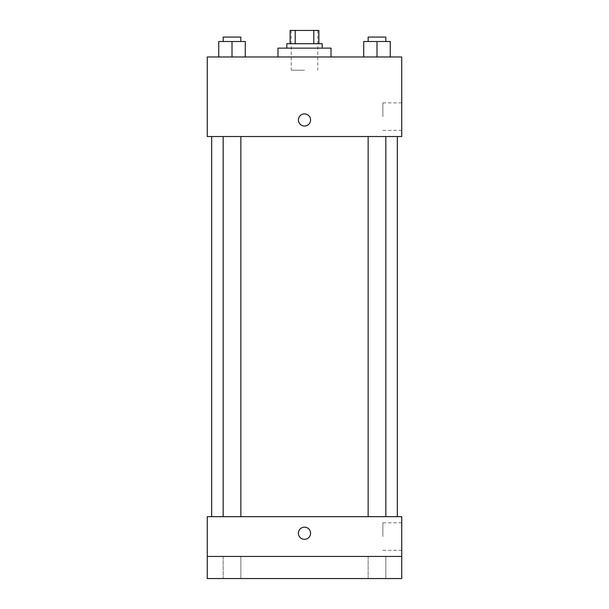 <?xml version="1.0" encoding="UTF-8"?>
<svg xmlns="http://www.w3.org/2000/svg" width="609" height="609" viewBox="0 0 609 609"><rect width="100%" height="100%" fill="white"/><g stroke="black" fill="none" stroke-linecap="round" stroke-linejoin="round"><path stroke-width="0.46" stroke-dasharray="3.04 2.28" d="M304.5 70.233L291.239 70.233L304.5 70.233M304.5 30.45L291.239 30.45L304.5 30.45M313.802 43.711L313.802 30.45L318.865 30.45L318.865 43.711L295.198 43.711L318.865 43.711M313.802 30.45L290.135 30.45M295.198 43.711L290.135 43.711L295.198 43.711L295.198 30.45M322.184 43.711L286.816 43.711M286.816 48.134L322.184 48.134L286.816 48.134M277.978 48.134L331.022 48.134M304.5 56.972L277.978 56.972L304.5 56.972M218.745 56.972L245.267 56.972L218.745 56.972L245.267 56.972L218.745 56.972L245.267 56.972L232.006 56.972L232.006 41.503L218.745 41.503L240.852 41.503L218.745 41.503L218.745 56.972L232.006 56.972L218.745 56.972L218.745 41.503L218.745 56.972L245.267 56.972L232.006 56.972L232.006 41.503L245.267 41.503L223.168 41.503L245.267 41.503L245.267 56.972L245.267 41.503M363.733 56.972L390.255 56.972L363.733 56.972L390.255 56.972L363.733 56.972L390.255 56.972L376.994 56.972L376.994 41.503L363.733 41.503L385.832 41.503L363.733 41.503L363.733 56.972L376.994 56.972L363.733 56.972L363.733 41.503L363.733 56.972L390.255 56.972L376.994 56.972L376.994 41.503L390.255 41.503L368.148 41.503L390.255 41.503L390.255 56.972L390.255 41.503M401.742 56.972L207.258 56.972L207.258 136.53L401.742 136.53L401.742 56.972M207.258 119.958L207.258 126.04L207.258 119.958M304.5 136.53L397.327 136.53L304.5 136.53M376.994 136.53L368.148 136.53L376.994 136.53M232.006 136.53L240.852 136.53L232.006 136.53M401.742 116.646L401.742 102.883L401.742 116.646M304.5 113.883A6.075 6.075 0 0 0 299.24 122.995A6.075 6.075 0 0 0 309.76 122.995A6.075 6.075 0 0 0 304.5 113.883A6.075 6.075 0 0 0 299.24 122.995A6.075 6.075 0 0 0 309.76 122.995A6.075 6.075 0 0 0 304.5 113.883M304.5 126.04A6.075 6.075 0 0 1 299.24 116.92A6.075 6.075 0 0 1 309.76 116.92A6.075 6.075 0 0 1 304.5 126.04M382.863 116.646L382.863 102.883L382.863 116.646M304.5 516.668L397.327 516.668L304.5 516.668M376.994 516.668L368.148 516.668L376.994 516.668M232.006 516.668L240.852 516.668L232.006 516.668M401.742 516.668L207.258 516.668L207.258 556.451L401.742 556.451L401.742 516.668M401.742 556.451L401.742 578.55L207.258 578.55L207.258 556.451L401.742 556.451L207.258 556.451M207.258 533.24L207.258 539.323L207.258 533.24M401.742 536.559L401.742 522.796L401.742 536.559M304.5 527.166A6.075 6.075 0 0 0 299.24 536.278A6.075 6.075 0 0 0 309.76 536.278A6.075 6.075 0 0 0 304.5 527.166A6.075 6.075 0 0 0 299.24 536.278A6.075 6.075 0 0 0 309.76 536.278A6.075 6.075 0 0 0 304.5 527.166M304.5 539.323A6.075 6.075 0 0 1 299.24 530.203A6.075 6.075 0 0 1 309.76 530.203A6.075 6.075 0 0 1 304.5 539.323M382.863 536.559L382.863 522.796L382.863 536.559M240.852 556.451L223.168 556.451L240.852 556.451L223.168 556.451L240.852 556.451L240.852 578.55L223.168 578.55L240.852 578.55L223.168 578.55L240.852 578.55L240.852 556.451M385.832 556.451L368.148 556.451L385.832 556.451L368.148 556.451L385.832 556.451L385.832 578.55L368.148 578.55L385.832 578.55L368.148 578.55L385.832 578.55L385.832 556.451M368.148 41.503L368.148 37.08L385.832 37.08L368.148 37.08L385.832 37.08L385.832 41.503M376.994 56.972L376.994 41.503M223.168 41.503L223.168 37.08L240.852 37.08L223.168 37.08L240.852 37.08L240.852 41.503M232.006 56.972L232.006 41.503M291.239 30.45L291.239 70.233M317.761 30.45L317.761 70.233M382.863 130.402L401.742 130.402M382.863 102.883L401.742 102.883M240.852 516.668L240.852 136.53M223.168 516.668L223.168 136.53M385.832 516.668L385.832 136.53M368.148 516.668L368.148 136.53M382.863 550.323L401.742 550.323M382.863 522.796L401.742 522.796M223.168 556.451L223.168 578.55L223.168 556.451M368.148 556.451L368.148 578.55L368.148 556.451"/><path stroke-width="0.91" d="M295.198 43.711L295.198 30.45L290.135 30.45L290.135 43.711L290.135 30.45M295.198 30.45L318.865 30.45L318.865 43.711M313.802 43.711L313.802 30.45M286.816 48.134L286.816 43.711L322.184 43.711L322.184 48.134M331.022 56.972L331.022 48.134L277.978 48.134L277.978 56.972M207.258 56.972L401.742 56.972L401.742 136.53L207.258 136.53L207.258 56.972M304.5 126.04A6.075 6.075 0 0 1 299.24 116.92A6.075 6.075 0 0 1 309.76 116.92A6.075 6.075 0 0 1 304.5 126.04M207.258 516.668L401.742 516.668L401.742 578.55L207.258 578.55L207.258 516.668M304.5 539.323A6.075 6.075 0 0 1 299.24 530.203A6.075 6.075 0 0 1 309.76 530.203A6.075 6.075 0 0 1 304.5 539.323M207.258 556.451L401.742 556.451M363.733 56.972L363.733 41.503L390.255 41.503L390.255 56.972L390.255 41.503M376.994 56.972L376.994 41.503M385.832 41.503L385.832 37.08L368.148 37.08L368.148 41.503M218.745 56.972L218.745 41.503L245.267 41.503L245.267 56.972L245.267 41.503M232.006 56.972L232.006 41.503M240.852 41.503L240.852 37.08L223.168 37.08L223.168 41.503M397.327 516.668L397.327 136.53M211.673 516.668L211.673 136.53M368.148 136.53L368.148 516.668M385.832 136.53L385.832 516.668M240.852 516.668L240.852 136.53M223.168 516.668L223.168 136.53"/></g></svg>
